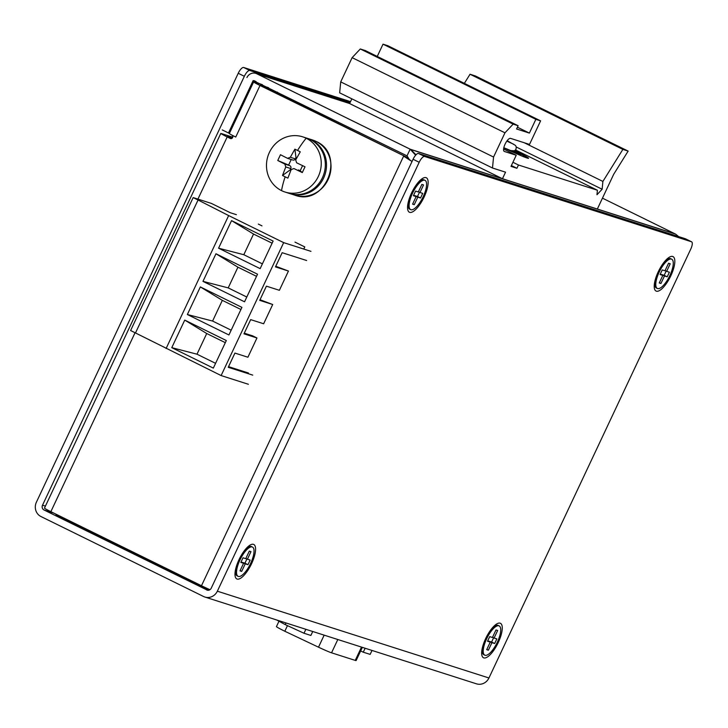 <?xml version="1.0" encoding="UTF-8"?>
<svg xmlns="http://www.w3.org/2000/svg" width="728" height="728" viewBox="0 0 728 728"><rect width="100%" height="100%" fill="white"/><g stroke="black" fill="none" stroke-linecap="round" stroke-linejoin="round"><path stroke-width="1.09" d="M672.69 256.474A19.201 6.534 116.2 0 0 667.449 258.595A19.201 6.534 116.2 0 0 654.245 285.44A19.201 6.534 116.2 0 0 656.365 291.182A19.201 6.534 116.2 0 0 670.816 275.83A19.201 6.534 116.2 0 0 672.69 256.474M426.007 177.641A19.201 6.534 116.2 0 0 420.766 179.761A19.201 6.534 116.2 0 0 407.571 206.606A19.201 6.534 116.2 0 0 409.682 212.349A19.201 6.534 116.2 0 0 424.133 196.997A19.201 6.534 116.2 0 0 426.007 177.641M253.453 544.344A19.201 6.534 116.2 0 0 248.212 546.464A19.201 6.534 116.2 0 0 235.008 573.309A19.201 6.534 116.2 0 0 237.119 579.051A19.201 6.534 116.2 0 0 251.57 563.709A19.201 6.534 116.2 0 0 253.453 544.344M500.136 623.177A19.201 6.534 116.2 0 0 494.894 625.297A19.201 6.534 116.2 0 0 481.69 652.142A19.201 6.534 116.2 0 0 483.801 657.885A19.201 6.534 116.2 0 0 498.252 642.542A19.201 6.534 116.2 0 0 500.136 623.177M204.877 597.033L476.467 683.829A10.865 10.21 107.7 0 0 488.943 677.986L690.772 249.067A7.244 2.466 116.2 0 0 691.6 241.805A7.244 2.466 116.2 0 0 691.482 241.76L424.642 156.484A7.244 2.466 116.2 0 0 419.192 162.271L217.353 591.191A10.865 10.21 -72.3 0 1 204.877 597.033A10.865 10.21 -72.3 0 1 203.567 596.505L40.95 516.525A10.865 10.21 -72.3 0 1 36.4 502.193L238.229 73.282A7.244 2.466 -63.8 0 1 243.689 67.495L350.523 101.638M207.544 590.244L44.026 509.982L53.781 513.094M55.865 514.123L55.801 514.25A21.74 1.037 25.2 0 0 68.35 521.23L190.618 581.363A21.74 1.037 25.2 0 0 209.373 590.017M350.095 102.548L249.795 70.498A7.244 2.466 -63.8 0 0 244.344 76.285L42.515 505.205A3.622 3.403 -72.3 0 0 44.026 509.982M206.643 589.953A3.622 3.403 -72.3 0 0 211.238 588.188L413.076 159.268L419.192 162.271M685.594 238.866A7.244 2.466 116.2 0 0 685.485 238.802A7.244 2.466 116.2 0 0 685.366 238.757L418.527 153.481A7.244 2.466 116.2 0 0 413.076 159.268M294.995 242.115L304.777 246.919L303.767 249.058M261.98 225.871L258.331 224.078M305.86 629.301L304.004 633.251L310.883 635.453L312.74 631.504M285.986 622.95L285.212 624.606L304.004 633.251M276.658 619.974L285.212 624.606M365.137 648.248L363.272 652.197L370.152 654.39L372.017 650.45M360.633 650.978L363.272 652.197M278.979 621.23L276.449 626.599A14.487 0.692 25.2 0 0 284.821 631.249L287.46 625.634M284.821 631.249L318.5 647.183A14.487 0.692 25.2 0 0 331.549 652.816L355.246 660.396A14.487 0.692 25.2 0 0 356.138 660.551L362.344 647.356M248.403 384.284L221.121 375.566L130.612 330.53L193.166 197.597L211.429 203.431L230.376 212.758L236.373 214.669M135.499 332.933L198.052 200L228.656 215.57L166.102 348.503M215.961 253.763L257.53 274.201L244.544 301.801L202.966 281.363L215.961 253.763L237.938 267.185L228.201 287.888L202.966 281.363M213.34 368.104L171.772 347.666L184.739 320.093L226.317 340.54L213.34 368.104M273.118 241.068L260.151 268.641L218.573 248.193L231.549 220.63L273.118 241.068M187.36 314.523L200.346 286.923L241.924 307.371L228.929 334.971L187.36 314.523L212.594 321.057L231.176 330.194M221.121 375.566L283.674 242.633L228.656 215.57M283.674 242.633L310.956 251.351M306.643 260.515L282.164 252.698L275.475 266.903L288.452 271.053L279.388 290.299L266.412 286.159L259.732 300.364L272.7 304.513L263.645 323.769L250.669 319.619L243.98 333.824L256.957 337.974L247.902 357.23L234.926 353.08L228.237 367.294L252.716 375.111M193.166 197.597L198.052 200M256.529 276.322L237.938 267.185M228.201 287.888L246.783 297.033M184.739 320.093L206.725 333.515L196.997 354.19L171.772 347.666M196.997 354.19L215.588 363.336M225.316 342.661L206.725 333.515M218.573 248.193L243.807 254.718L262.399 263.864M272.117 243.188L253.535 234.052L231.549 220.63M253.535 234.052L243.807 254.718M240.923 309.491L222.331 300.355L200.346 286.923M222.331 300.355L212.594 321.057M228.537 366.648L248.439 373.009M256.957 337.974L252.68 335.872L244.28 333.187M272.7 304.513L260.033 299.727M288.452 271.053L275.776 266.266M281.536 190.627A28.984 27.218 107.7 0 1 269.406 152.407A28.984 27.218 107.7 0 1 302.684 136.828A28.984 27.218 107.7 0 1 306.188 138.238A28.984 27.218 107.7 0 1 318.318 176.458A28.984 27.218 107.7 0 1 285.039 192.037A28.984 27.218 107.7 0 1 281.536 190.627A47.093 16.034 -63.8 0 1 285.149 176.831L282.51 175.466L285.758 166.958L284.848 164.091A46.983 2.239 25.2 0 1 277.759 160.488L280.471 154.727A46.983 2.239 -154.8 0 0 287.56 158.331L290.326 157.266L294.886 149.176L297.561 150.441A47.093 16.034 -63.8 0 1 306.188 138.238M292.574 159.933A2.175 2.038 -72.3 0 0 292.838 160.033L287.56 158.331M302.684 136.828L306.77 138.138A28.984 27.218 107.7 0 1 322.404 177.768A28.984 27.218 107.7 0 1 289.125 193.348L285.039 192.037M285.149 176.831L287.888 178.114L291.145 169.606L293.903 168.541A46.983 2.239 25.2 0 0 302.302 172.563L305.014 166.803A46.983 2.239 -154.8 0 1 296.615 162.781L295.704 159.914L300.264 151.824L297.561 150.441M298.644 170.034L298.908 170.143A2.175 2.038 -72.3 0 0 298.371 169.97M290.863 170.27L290.135 169.915L282.51 175.466M290.135 169.915L290.772 168.559A2.175 2.038 -72.3 0 0 289.862 165.693L288.597 165.074L291.209 159.514M302.584 165.647L300.182 170.762L298.908 170.143M292.838 160.033A2.175 2.038 -72.3 0 0 295.331 158.868L295.968 157.512L296.769 157.903M302.302 172.563L300.182 170.762M288.597 165.074L277.759 160.488M295.968 157.512L294.886 149.176M232.187 135.244L235.745 137.046A11.038 0.528 -154.8 0 1 232.187 135.244A11.038 0.528 -154.8 0 1 229.366 133.497L253.626 81.936A11.038 0.528 25.2 0 0 260.005 85.485L235.745 137.046M135.062 332.714L50.86 511.657A11.038 0.528 -154.8 0 1 44.481 508.117L220.812 133.388A11.038 0.528 25.2 0 0 227.191 136.937L230.294 138.466A1.838 1.729 -72.3 0 0 232.632 137.565A1.838 1.729 -72.3 0 0 231.859 135.135M415.652 155.191L410.155 149.204L256.738 73.746A7.726 7.262 -72.3 0 0 255.81 73.373A7.726 7.262 -72.3 0 0 246.938 77.532M351.842 98.835L349.622 103.558L502.457 178.724L674.993 233.834L602.456 198.162L675.63 234.134L678.669 236.618M409.518 159.832L407.025 155.856L253.253 80.617M50.86 511.657L201.483 585.731A11.038 0.528 -154.8 0 0 206.616 588.178A11.038 0.528 -154.8 0 0 209.955 589.689M268.141 87.551L260.515 85.112L262.417 86.25L406.051 156.893L260.005 85.485M228.283 136.964L231.413 138.584L227.473 136.527L232.314 138.038M502.311 178.651L410.155 149.204L407.025 155.856M201.483 585.731L403.64 156.12L410.055 160.315M261.934 84.493L254.299 82.055A11.038 0.528 25.2 0 0 253.626 81.936M222.277 129.93L228.483 132.987L253.144 80.581M229.42 133.379L228.483 132.987M243.316 552.143A16.298 5.551 -63.8 0 1 248.648 546.956A16.298 5.551 -63.8 0 1 251.497 546.582L252.48 547.065A16.298 5.551 -63.8 0 1 250.623 563.399A16.298 5.551 -63.8 0 1 238.092 576.33A16.298 5.551 -63.8 0 1 239.949 559.996A16.298 5.551 -63.8 0 1 252.48 547.065M238.092 576.33L237.11 575.839A16.298 5.551 -63.8 0 1 235.663 573.355A16.298 5.551 -63.8 0 1 236.509 565.975M247.984 564.691L245.245 563.818L241.696 571.371L240.022 570.843L243.58 563.281L240.841 562.407L243.016 557.794L245.746 558.667L249.304 551.114L250.978 551.651L247.42 559.204L250.159 560.078L247.984 564.691L244.926 563.19L246.919 558.958M242.078 562.553L245.245 563.818M241.696 571.371L240.131 570.606M242.196 562.316L244.926 563.19M245.864 558.44L247.42 559.204M241.023 562.025L243.58 563.281M415.879 185.431A16.298 5.551 -63.8 0 1 421.203 180.253A16.298 5.551 -63.8 0 1 424.051 179.88L425.043 180.362A16.298 5.551 -63.8 0 1 423.177 196.697A16.298 5.551 -63.8 0 1 410.647 209.619A16.298 5.551 -63.8 0 1 412.512 193.284A16.298 5.551 -63.8 0 1 425.043 180.362M410.647 209.619L409.664 209.136A16.298 5.551 -63.8 0 1 408.226 206.652A16.298 5.551 -63.8 0 1 409.072 199.263M420.547 197.989L417.808 197.115L414.25 204.668L412.585 204.131L416.134 196.578L413.404 195.705L415.57 191.091L418.309 191.964L421.867 184.412L423.532 184.939L419.983 192.501L422.713 193.375L420.547 197.989L417.49 196.487L419.483 192.256M414.642 195.841L417.808 197.115M414.25 204.668L412.694 203.904M414.751 195.614L417.49 196.487M418.418 191.728L419.983 192.501M413.577 195.322L416.134 196.578M489.999 630.976A16.298 5.551 -63.8 0 1 495.322 625.798A16.298 5.551 -63.8 0 1 498.18 625.416L499.162 625.907A16.298 5.551 -63.8 0 1 497.306 642.242A16.298 5.551 -63.8 0 1 484.775 655.164A16.298 5.551 -63.8 0 1 486.632 638.829A16.298 5.551 -63.8 0 1 499.162 625.907M484.775 655.164L483.792 654.672A16.298 5.551 -63.8 0 1 482.345 652.188A16.298 5.551 -63.8 0 1 483.192 644.808M494.667 643.525L491.928 642.651L488.379 650.213L486.704 649.676L490.262 642.114L487.523 641.241L489.698 636.627L492.428 637.5L495.986 629.947L497.661 630.484L494.103 638.037L496.842 638.911L494.667 643.525L491.609 642.023L493.602 637.792M488.761 641.386L491.928 642.651M488.379 650.213L486.814 649.44M488.87 641.15L491.609 642.023M492.538 637.273L494.103 638.037M487.705 640.858L490.262 642.114M662.553 264.264A16.298 5.551 -63.8 0 1 667.885 259.086A16.298 5.551 -63.8 0 1 670.734 258.713L671.716 259.195A16.298 5.551 -63.8 0 1 669.86 275.53A16.298 5.551 -63.8 0 1 657.329 288.452A16.298 5.551 -63.8 0 1 659.186 272.117A16.298 5.551 -63.8 0 1 671.716 259.195M657.329 288.452L656.347 287.969A16.298 5.551 -63.8 0 1 654.909 285.485A16.298 5.551 -63.8 0 1 655.755 278.105M667.23 276.822L664.491 275.948L660.933 283.501L659.259 282.964L662.817 275.411L660.078 274.538L662.253 269.924L664.992 270.798L668.55 263.245L670.215 263.773L666.657 271.335L669.396 272.208L667.23 276.822L664.173 275.321L666.165 271.089M661.324 274.674L664.491 275.948M660.933 283.501L659.377 282.737M661.434 274.447L664.173 275.321M665.101 270.561L666.657 271.335M660.26 274.156L662.817 275.411M514.832 150.66A23.551 1.119 -154.8 0 1 528.528 158.331A23.551 1.119 -154.8 0 1 527.145 158.04A23.551 1.119 -154.8 0 1 503.785 147.848M492.492 168.004L493.557 157.048L340.722 81.882L339.658 92.838L492.492 168.004L505.541 172.172L502.457 178.724M464.355 83.356L470.033 74.238L475.311 75.93L628.146 151.096L613.695 174.283L597.333 209.045M340.722 81.882L352.125 57.649L360.305 48.967L365.283 50.56L518.118 125.726L516.58 128.993L529.383 133.088L535.854 119.337L540.604 120.857L529.511 144.426L510.528 138.366A7.244 2.466 116.2 0 0 505.159 143.989A7.244 2.466 116.2 0 0 504.249 151.415A7.244 2.466 116.2 0 0 504.368 151.46L516.225 155.246L510.992 166.384L516.916 168.277L518.463 165.001L597.406 190.236L596.969 194.731L602.138 189.244L516.261 147.011M377.25 56.447L383.019 44.171L387.769 45.691L540.604 120.857M493.557 157.048L504.959 132.814L513.14 124.133L518.118 125.726M602.138 189.244L602.893 181.436L622.868 149.404L628.146 151.096M602.893 181.436L524.16 142.715M470.033 74.238L622.868 149.404M518.463 165.001L512.922 162.28M515.551 149.977L597.406 190.236M511.384 165.556L516.916 168.277M503.594 149.031L516.225 155.246M535.854 119.337L383.019 44.171M529.383 133.088L517.417 127.209M513.14 124.133L360.305 48.967M504.959 132.814L352.125 57.649M526.053 157.667L524.069 155.801L514.641 150.787L509.909 150.523M514.368 150.942L515.069 151.287L514.223 151.014M513.677 151.215L520.684 154.664L513.085 151.333M232.632 135.472L233.579 135.963M415.997 154.809L410.792 149.495L257.375 74.047L349.64 103.531M232.76 137.201L222.122 133.797A11.038 0.528 25.2 0 0 221.448 133.679A11.038 0.528 25.2 0 0 227.828 137.228L230.512 138.548M261.097 85.513L406.679 157.184L260.642 85.777A11.038 0.528 25.2 0 1 254.263 82.228A11.038 0.528 25.2 0 1 254.936 82.346L262.462 84.757M410.792 149.495L675.63 234.134M404.222 156.52L412.039 161.47M406.679 157.184L410.692 160.606M228.337 136.855L232.25 138.111M261.152 85.403L268.668 87.806M277.404 92.101L276.831 93.32M254.145 80.662L256.047 81.6M229.12 133.279L253.781 80.872M68.723 520.447L68.35 521.23M190.991 580.58L190.618 581.363M42.515 505.205L45.418 506.133M244.344 76.285L238.229 73.282M249.795 70.498L243.689 67.495M488.943 677.986L217.353 591.191M685.366 238.757L691.482 241.76M418.527 153.481L424.642 156.484M289.726 193.53A28.984 27.218 -72.3 0 0 290.308 193.73A28.984 27.218 -72.3 0 0 323.587 178.151A28.984 27.218 -72.3 0 0 311.575 139.985A28.984 27.218 -72.3 0 0 307.953 138.511L307.362 138.329M328.091 179.589A28.984 27.218 107.7 0 1 294.822 195.168C325.525 206.925 346.3 154.372 316.116 141.441L312.467 139.958A28.984 27.218 107.7 0 1 316.079 141.423A28.984 27.218 107.7 0 1 328.091 179.589M318.5 647.183L324.16 635.153M331.549 652.816L337.81 639.512M361.507 647.092L355.246 660.396M290.772 168.559L285.758 166.958M289.862 165.693L284.848 164.091M295.331 158.868L290.326 157.266M349.677 103.449L256.738 73.746M227.191 136.937L197.925 199.117M230.749 138.611L230.294 138.466M685.485 238.802L691.6 241.805M294.822 195.168L289.717 193.53M312.467 139.958L307.953 138.511M255.81 73.373L349.704 103.376M246.519 548.102L248.648 546.956M235.281 570.97L235.663 573.355M419.082 181.399L421.203 180.253M407.835 204.268L408.226 206.652M493.202 626.945L495.322 625.798M481.954 649.804L482.345 652.188M665.765 260.233L667.885 259.086M654.518 283.101L654.909 285.485M503.812 147.729L512.676 151.351L514.45 150.905L515.97 149.304L516.27 147.029L515.551 145.464L507.161 140.686M513.713 144.253L506.825 141.141"/></g></svg>
